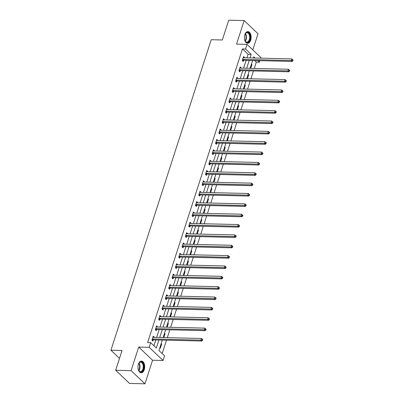 <?xml version="1.0" encoding="UTF-8"?>
<svg xmlns="http://www.w3.org/2000/svg" width="404" height="404" viewBox="0 0 404 404"><rect width="100%" height="100%" fill="white"/><g stroke="black" fill="none" stroke-linecap="round" stroke-linejoin="round"><path stroke-width="0.61" d="M144.263 369.705A5.873 3.363 91.4 0 0 141.481 361.055A5.873 3.363 91.4 0 0 138.421 364.156A5.873 3.363 91.4 0 0 141.203 372.801A5.873 3.363 91.4 0 0 144.263 369.705M250.687 40.213A5.873 3.363 91.4 0 0 247.904 31.562A5.873 3.363 91.4 0 0 244.844 34.663A5.873 3.363 91.4 0 0 247.627 43.309A5.873 3.363 91.4 0 0 250.687 40.213M162.307 340.077L158.939 350.5L164.554 355.838L163.054 360.484L149.197 347.319L150.697 342.673L156.318 348.011L158.903 339.996M152.561 360.237L138.703 347.071L131.093 370.635L115.655 370.266L129.512 383.436L144.95 383.8L152.561 360.237L163.054 360.484M252.808 49.854L258.02 33.734L244.162 20.564L236.552 44.132L247.046 44.379L260.903 57.545L260.706 58.151M259.893 60.676L259.403 62.191L257.752 60.62M254.273 68.433L256.313 62.115L259.403 62.191M162.176 353.576L166.504 340.178M167.317 337.658L169.847 329.821M170.665 327.301L173.195 319.468M174.008 316.948L176.538 309.111M177.351 306.591L179.881 298.758M180.694 296.238L183.224 288.406M184.042 285.886L186.572 278.048M187.385 275.528L189.915 267.695M190.728 265.175L193.258 257.338M194.072 254.818L196.607 246.985M197.42 244.465L199.95 236.628M200.763 234.108L203.293 226.275M204.106 223.755L206.636 215.923M207.454 213.398L209.984 205.565M210.797 203.045L213.327 195.213M214.14 192.693L216.67 184.855M217.483 182.335L220.013 174.503M220.831 171.983L223.362 164.145M224.175 161.625L226.705 153.793M227.518 151.273L230.048 143.44M230.861 140.915L233.396 133.083M234.209 130.563L236.739 122.73M237.552 120.21L240.082 112.373M240.895 109.853L243.425 102.02M244.243 99.5L246.773 91.663M247.586 89.143L250.116 81.31M250.929 78.79L253.459 70.953M131.093 370.635L144.95 383.8M115.655 370.266L122.043 350.49L110.933 350.223L211.221 39.718L222.336 39.981L228.725 20.2L244.162 20.564M110.933 350.223L119.498 358.368M256.313 62.115L254.666 60.55M251.45 64.085L251.97 64.584L250.753 68.352M250.162 68.069L250.45 68.342M248.101 74.442L248.627 74.937L247.41 78.704M246.819 78.421L247.107 78.699M244.758 84.795L245.284 85.289L244.067 89.062M243.471 88.779L243.763 89.052M241.415 95.152L241.935 95.647L240.718 99.414M240.127 99.132L240.42 99.409M238.072 105.505L238.592 105.999L237.375 109.772M236.784 109.489L237.072 109.762M234.724 115.857L235.249 116.357L234.032 120.124M233.441 119.842L233.729 120.119M231.381 126.215L231.901 126.71L230.684 130.477M230.093 130.199L230.386 130.472M228.038 136.567L228.558 137.067L227.341 140.834M226.75 140.552L227.038 140.829M224.695 146.925L225.215 147.42L223.998 151.187M223.407 150.904L223.695 151.182M221.347 157.277L221.872 157.772L220.655 161.544M220.064 161.262L220.352 161.534M218.003 167.635L218.524 168.13L217.307 171.897M216.716 171.614L217.009 171.892M214.66 177.987L215.181 178.482L213.963 182.254M213.373 181.972L213.66 182.244M211.312 188.34L211.837 188.84L210.62 192.607M210.029 192.324L210.317 192.602M207.969 198.697L208.494 199.192L207.277 202.965M206.681 202.682L206.974 202.954M204.626 209.05L205.146 209.55L203.929 213.317M203.338 213.034L203.631 213.312M201.283 219.407L201.803 219.902L200.586 223.67M199.995 223.387L200.283 223.665M197.935 229.76L198.46 230.255L197.243 234.027M196.652 233.744L196.94 234.017M194.592 240.117L195.112 240.612L193.895 244.38M193.304 244.097L193.597 244.375M191.249 250.47L191.769 250.965L190.552 254.737M189.961 254.454L190.249 254.727M187.905 260.827L188.426 261.322L187.209 265.09M186.618 264.807L186.906 265.085M184.557 271.18L185.083 271.675L183.865 275.447M183.275 275.164L183.562 275.437M181.214 281.532L181.734 282.032L180.517 285.8M179.926 285.517L180.219 285.795M177.871 291.89L178.391 292.385L177.174 296.152M176.583 295.869L176.871 296.147M174.523 302.243L175.048 302.742L173.831 306.51M173.24 306.227L173.528 306.5M171.18 312.6L171.705 313.095L170.488 316.862M169.892 316.579L170.185 316.857M167.837 322.953L168.357 323.447L167.14 327.22M166.549 326.937L166.842 327.21M164.494 333.31L165.014 333.805L163.797 337.572M163.206 337.289L163.494 337.567M161.146 343.663L161.671 344.158L160.383 348.142L159.863 347.647M246.935 57.828L248.076 54.288L242.456 48.95L147.612 342.602L150.697 342.673M153.934 345.748L155.818 339.926M156.631 337.406L159.161 329.568M159.979 327.048L162.509 319.216M163.322 316.696L165.852 308.858M166.665 306.338L169.195 298.506M170.008 295.986L172.538 288.148M173.356 285.628L175.886 277.795M176.7 275.276L179.23 267.443M180.043 264.918L182.573 257.085M183.386 254.565L185.921 246.733M186.734 244.213L189.264 236.375M190.077 233.855L192.607 226.023M193.42 223.503L195.95 215.665M196.768 213.145L199.298 205.313M200.111 202.793L202.641 194.96M203.454 192.435L205.984 184.603M206.798 182.083L209.328 174.25M210.146 171.73L212.676 163.893M213.489 161.373L216.019 153.54M216.832 151.02L219.362 143.183M220.175 140.663L222.71 132.83M223.523 130.31L226.053 122.473M226.866 119.953L229.396 112.12M230.209 109.6L232.739 101.768M233.557 99.248L236.088 91.41M236.901 88.89L239.431 81.058M240.244 78.538L242.774 70.7M243.587 68.18L246.117 60.348M244.385 57.767L244.481 57.464L243.541 56.575L242.259 60.56L243.193 61.448L243.541 60.373M241.037 68.119L241.137 67.822L240.198 66.933L238.91 70.912L239.85 71.801L240.198 70.73M237.693 78.477L237.789 78.174L236.855 77.285L235.567 81.27L236.507 82.158L236.85 81.083M234.35 88.83L233.512 87.638L232.224 91.622L233.159 92.511L233.507 91.435M231.007 99.187L231.103 98.884L230.164 97.995L228.881 101.975L229.815 102.868L230.164 101.793M227.659 109.54L227.76 109.237L226.821 108.348L225.533 112.332L226.472 113.221L226.821 112.145M224.316 119.892L223.478 118.705L222.19 122.685L223.129 123.579L223.473 122.503M220.973 130.25L221.069 129.947L220.135 129.058L218.847 133.042L219.781 133.931L220.129 132.855M217.625 140.602L217.726 140.304L216.786 139.415L215.504 143.395L216.438 144.284L216.786 143.213M214.282 150.96L214.378 150.657L213.443 149.768L212.156 153.752L213.095 154.641L213.438 153.565M210.939 161.312L210.1 160.12L208.812 164.105L209.747 164.994L210.095 163.918M207.595 171.67L207.691 171.367L206.752 170.478L205.469 174.462L206.404 175.351L206.752 174.276M204.247 182.022L204.348 181.719L203.409 180.83L202.121 184.815L203.061 185.704L203.409 184.628M200.904 192.375L200.066 191.188L198.778 195.167L199.717 196.061L200.061 194.986M197.561 202.732L197.657 202.429L196.723 201.54L195.435 205.525L196.369 206.414L196.718 205.338M194.218 213.085L193.375 211.898L192.092 215.877L193.026 216.766L193.375 215.696M190.87 223.442L190.971 223.139L190.031 222.251L188.744 226.235L189.683 227.124L190.031 226.048M187.527 233.795L186.688 232.603L185.401 236.587L186.34 237.476L186.683 236.406M184.184 244.152L184.28 243.849L183.345 242.961L182.058 246.945L182.992 247.834L183.34 246.758M180.835 254.505L180.936 254.207L179.997 253.313L178.714 257.298L179.649 258.186L179.997 257.111M177.492 264.862L177.588 264.559L176.654 263.671L175.366 267.65L176.306 268.544L176.649 267.468M174.149 275.215L174.245 274.912L173.311 274.023L172.023 278.008L172.957 278.896L173.306 277.821M170.806 285.567L169.968 284.381L168.68 288.36L169.614 289.249L169.963 288.178M167.458 295.925L167.559 295.622L166.62 294.733L165.337 298.718L166.271 299.606L166.62 298.531M164.115 306.277L163.277 305.091L161.989 309.07L162.928 309.959L163.272 308.888M160.772 316.635L160.868 316.332L159.934 315.443L158.646 319.428L159.58 320.316L159.928 319.241M157.429 326.988L156.585 325.796L155.303 329.78L156.237 330.669L156.585 329.593M154.081 337.345L154.182 337.042L153.242 336.153L151.954 340.133L152.894 341.026L153.242 339.951M138.703 347.071L149.197 347.319M242.456 48.95L245.546 49.025L247.046 44.379M255.01 58.019L253.783 56.853L253.419 57.979M252.606 60.499L250.076 68.337M249.263 70.857L246.733 78.689M245.915 81.209L243.385 89.047M242.572 91.567L240.042 99.399M239.229 101.919L236.699 109.752M235.886 112.272L233.355 120.109M232.537 122.629L230.007 130.462M229.194 132.982L226.664 140.819M225.851 143.339L223.321 151.172M222.508 153.692L219.973 161.529M219.16 164.049L216.63 171.882M215.817 174.402L213.287 182.234M212.474 184.759L209.944 192.592M209.126 195.112L206.596 202.944M205.782 205.464L203.252 213.302M202.439 215.822L199.909 223.654M199.096 226.174L196.566 234.012M195.748 236.532L193.218 244.364M192.405 246.884L189.875 254.722M189.062 257.242L186.532 265.075M185.719 267.594L183.184 275.427M182.371 277.947L179.841 285.785M179.028 288.305L176.498 296.137M175.684 298.657L173.154 306.495M172.336 309.015L169.806 316.847M168.993 319.367L166.463 327.205M165.65 329.725L163.12 337.557M250.02 57.898L251.162 54.363L245.546 49.025M159.721 337.476L162.251 329.644M163.064 327.124L165.595 319.286M166.408 316.766L168.938 308.934M169.751 306.414L172.281 298.576M173.099 296.056L175.629 288.224M176.442 285.704L178.972 277.866M179.785 275.346L182.315 267.514M183.128 264.994L185.663 257.161M186.476 254.641L189.006 246.804M189.819 244.284L192.349 236.451M193.162 233.931L195.693 226.094M196.511 223.574L199.041 215.741M199.854 213.221L202.384 205.383M203.197 202.864L205.727 195.031M206.54 192.511L209.07 184.678M209.888 182.159L212.418 174.321M213.231 171.801L215.761 163.968M216.574 161.448L219.104 153.611M219.917 151.091L222.453 143.258M223.266 140.738L225.796 132.901M226.609 130.381L229.139 122.548M229.952 120.028L232.482 112.196M233.3 109.671L235.83 101.838M236.643 99.318L239.173 91.486M239.986 88.966L242.516 81.128M243.329 78.608L245.859 70.776M246.677 68.256L249.207 60.418M248.076 54.288L251.162 54.363M243.264 57.439L244.481 57.464M251.293 64.564L251.97 64.584M247.95 74.922L248.627 74.937M239.92 67.791L241.137 67.822M244.602 85.274L245.284 85.289M236.577 78.144L237.789 78.174M241.259 95.632L241.935 95.647M233.234 88.501L234.446 88.532M237.916 105.984L238.592 105.999M229.886 98.854L231.103 98.884M234.572 116.342L235.249 116.357M226.543 109.211L227.76 109.237M231.224 126.694L231.901 126.71M223.2 119.564L224.412 119.594M227.881 137.047L228.558 137.067M219.857 129.921L221.069 129.947M224.538 147.404L225.215 147.42M216.509 140.274L217.726 140.304M221.195 157.757L221.872 157.772M213.166 150.626L214.378 150.657M217.847 168.114L218.524 168.13M209.822 160.984L211.034 161.014M214.504 178.467L215.181 178.482M206.474 171.336L207.691 171.367M211.161 188.825L211.837 188.84M203.131 181.694L204.348 181.719M207.813 199.177L208.494 199.192M199.788 192.046L201 192.077M204.469 209.53L205.146 209.55M196.445 202.404L197.657 202.429M201.126 219.887L201.803 219.902M193.097 212.757L194.314 212.787M197.783 230.24L198.46 230.255M189.754 223.114L190.971 223.139M194.435 240.597L195.112 240.612M186.411 233.467L187.623 233.497M191.092 250.95L191.769 250.965M183.068 243.819L184.28 243.849M187.749 261.307L188.426 261.322M179.719 254.177L180.936 254.207M184.406 271.66L185.083 271.675M176.376 264.529L177.588 264.559M181.058 282.012L181.734 282.032M173.033 274.887L174.245 274.912M177.715 292.37L178.391 292.385M169.685 285.239L170.902 285.269M174.371 302.722L175.048 302.742M166.342 295.597L167.559 295.622M171.023 313.08L171.705 313.095M162.999 305.949L164.211 305.979M167.68 323.432L168.357 323.447M159.656 316.302L160.868 316.332M164.337 333.79L165.014 333.805M156.308 326.659L157.525 326.69M160.994 344.142L161.671 344.158M152.964 337.012L154.182 337.042M242.956 59.403L243.89 60.292L292.173 61.438L291.234 60.55L242.956 59.403A0.752 0.55 -46.5 0 0 242.708 59.449L242.602 59.484M292.481 60.337L292.855 60.691L293.067 60.029L292.693 59.676L292.481 60.337L291.234 60.55L291.769 58.888L243.491 57.747A0.752 0.55 -46.5 0 1 243.274 57.691L243.198 57.651M243.89 60.292A0.752 0.55 -46.5 0 0 243.642 60.337L242.466 60.757M292.173 61.438L292.855 60.691M292.693 59.676L291.769 58.888M244.698 35.178A5.085 2.909 -88.6 0 1 245.324 33.739A5.085 2.909 -88.6 0 1 247.263 32.345A5.085 2.909 -88.6 0 1 250.187 37.264A5.085 2.909 -88.6 0 1 247.283 42.506A5.085 2.909 -88.6 0 1 245.152 41.016A5.085 2.909 -88.6 0 1 244.592 39.547M245.077 40.875A4.707 2.697 91.4 0 0 246.854 42.127A4.707 2.697 91.4 0 0 246.975 42.122A4.707 2.697 91.4 0 0 249.662 37.375A4.707 2.697 91.4 0 0 247.076 32.714A4.707 2.697 91.4 0 0 246.955 32.714A4.707 2.697 91.4 0 0 245.243 33.875M247.233 43.263A5.838 3.343 91.4 0 0 247.283 43.258A5.838 3.343 91.4 0 0 250.616 37.461A5.838 3.343 91.4 0 0 247.511 31.593M138.274 364.671A5.085 2.909 -88.6 0 1 138.319 364.514A5.085 2.909 -88.6 0 1 138.905 363.231A5.085 2.909 -88.6 0 1 142.678 362.873A5.085 2.909 -88.6 0 1 143.38 369.317A5.085 2.909 -88.6 0 1 138.729 370.508A5.085 2.909 -88.6 0 1 138.168 369.039M138.653 370.367A4.707 2.697 91.4 0 0 140.43 371.614A4.707 2.697 91.4 0 0 142.88 369.135A4.707 2.697 91.4 0 0 140.653 362.201A4.707 2.697 91.4 0 0 138.819 363.368M140.809 372.751A5.838 3.343 91.4 0 0 143.753 369.675A5.838 3.343 91.4 0 0 141.087 361.085M239.607 69.761L240.547 70.65L288.825 71.791L287.89 70.902L239.607 69.761A0.752 0.55 -46.5 0 0 239.365 69.801L239.259 69.836M289.133 70.69L289.511 71.048L289.724 70.382L289.35 70.028L289.133 70.69L287.89 70.902L288.426 69.246L240.143 68.099A0.752 0.55 -46.5 0 1 239.931 68.049L239.85 68.003M240.547 70.65A0.752 0.55 -46.5 0 0 240.299 70.69L239.123 71.114M288.825 71.791L289.511 71.048M289.35 70.028L288.426 69.246M236.264 80.113L237.198 81.002L285.482 82.148L284.547 81.26L236.264 80.113A0.752 0.55 -46.5 0 0 236.017 80.159L235.916 80.194M285.79 81.047L286.163 81.401L286.38 80.739L286.007 80.381L285.79 81.047L284.547 81.26L285.083 79.598L236.8 78.457A0.752 0.55 -46.5 0 1 236.587 78.401L236.507 78.361M237.198 81.002A0.752 0.55 -46.5 0 0 236.956 81.047L235.779 81.467M285.482 82.148L286.163 81.401M286.007 80.381L285.083 79.598M232.921 90.471L233.855 91.36L282.138 92.501L281.199 91.612L232.921 90.471A0.752 0.55 -46.5 0 0 232.674 90.511L232.573 90.547M282.446 91.4L282.82 91.758L283.032 91.092L282.659 90.738L282.446 91.4L281.199 91.612L281.739 89.956L233.456 88.809A0.752 0.55 -46.5 0 1 233.239 88.754L233.164 88.713M233.855 91.36A0.752 0.55 -46.5 0 0 233.613 91.4L232.436 91.824M282.138 92.501L282.82 91.758M282.659 90.738L281.739 89.956M229.578 100.823L230.512 101.712L278.795 102.858L277.856 101.97L229.578 100.823A0.752 0.55 -46.5 0 0 229.331 100.864L229.225 100.904M279.103 101.758L279.477 102.111L279.689 101.449L279.315 101.091L279.103 101.758L277.856 101.97L278.391 100.308L230.113 99.162A0.752 0.55 -46.5 0 1 229.896 99.111L229.82 99.071M230.512 101.712A0.752 0.55 -46.5 0 0 230.265 101.758L229.088 102.177M278.795 102.858L279.477 102.111M279.315 101.091L278.391 100.308M226.23 111.176L227.169 112.07L275.447 113.211L274.513 112.322L226.23 111.176A0.752 0.55 -46.5 0 0 225.988 111.221L225.881 111.257M275.755 112.11L276.129 112.469L276.346 111.802L275.972 111.448L275.755 112.11L274.513 112.322L275.048 110.661L226.765 109.519A0.752 0.55 -46.5 0 1 226.553 109.464L226.472 109.423M227.169 112.07A0.752 0.55 -46.5 0 0 226.922 112.11L225.745 112.534M275.447 113.211L276.129 112.469M275.972 111.448L275.048 110.661M222.887 121.533L223.821 122.422L272.104 123.568L271.17 122.68L222.887 121.533A0.752 0.55 -46.5 0 0 222.639 121.574L222.538 121.614M272.412 122.468L272.786 122.821L273.003 122.16L272.624 121.801L272.412 122.468L271.17 122.68L271.705 121.018L223.422 119.872A0.752 0.55 -46.5 0 1 223.21 119.821L223.129 119.776M223.821 122.422A0.752 0.55 -46.5 0 0 223.579 122.463L222.402 122.887M272.104 123.568L272.786 122.821M272.624 121.801L271.705 121.018M219.544 131.886L220.478 132.775L268.761 133.921L267.822 133.032L219.544 131.886A0.752 0.55 -46.5 0 0 219.296 131.931L219.195 131.967M269.069 132.82L269.443 133.174L269.655 132.512L269.281 132.159L269.069 132.82L267.822 133.032L268.362 131.371L220.079 130.229A0.752 0.55 -46.5 0 1 219.862 130.174L219.786 130.133M220.478 132.775A0.752 0.55 -46.5 0 0 220.231 132.82L219.059 133.239M268.761 133.921L269.443 133.174M269.281 132.159L268.362 131.371M216.196 142.243L217.135 143.132L265.418 144.279L264.479 143.385L216.196 142.243A0.752 0.55 -46.5 0 0 215.953 142.284L215.847 142.319M265.726 143.173L266.1 143.531L266.312 142.864L265.938 142.511L265.726 143.173L264.479 143.385L265.014 141.728L216.736 140.582A0.752 0.55 -46.5 0 1 216.519 140.531L216.443 140.486M217.135 143.132A0.752 0.55 -46.5 0 0 216.887 143.173L215.711 143.597M265.418 144.279L266.1 143.531M265.938 142.511L265.014 141.728M212.852 152.596L213.792 153.485L262.07 154.631L261.136 153.742L212.852 152.596A0.752 0.55 -46.5 0 0 212.605 152.641L212.504 152.677M262.378 153.53L262.751 153.884L262.969 153.222L262.595 152.863L262.378 153.53L261.136 153.742L261.671 152.081L213.388 150.939A0.752 0.55 -46.5 0 1 213.176 150.884L213.095 150.844M213.792 153.485A0.752 0.55 -46.5 0 0 213.544 153.53L212.368 153.949M262.07 154.631L262.751 153.884M262.595 152.863L261.671 152.081M209.509 162.953L210.444 163.842L258.727 164.983L257.792 164.095L209.509 162.953A0.752 0.55 -46.5 0 0 209.262 162.994L209.161 163.029M259.035 163.883L259.408 164.241L259.626 163.575L259.247 163.221L259.035 163.883L257.792 164.095L258.328 162.438L210.045 161.292A0.752 0.55 -46.5 0 1 209.828 161.236L209.752 161.196M210.444 163.842A0.752 0.55 -46.5 0 0 210.201 163.883L209.025 164.307M258.727 164.983L259.408 164.241M259.247 163.221L258.328 162.438M206.166 173.306L207.101 174.195L255.384 175.341L254.444 174.452L206.166 173.306A0.752 0.55 -46.5 0 0 205.919 173.346L205.813 173.387M255.692 174.24L256.065 174.594L256.277 173.932L255.904 173.574L255.692 174.24L254.444 174.452L254.98 172.791L206.702 171.644A0.752 0.55 -46.5 0 1 206.484 171.594L206.409 171.554M207.101 174.195A0.752 0.55 -46.5 0 0 206.853 174.24L205.676 174.659M255.384 175.341L256.065 174.594M255.904 173.574L254.98 172.791M202.818 183.658L203.757 184.552L252.035 185.694L251.101 184.805L202.818 183.658A0.752 0.55 -46.5 0 0 202.576 183.704L202.47 183.739M252.343 184.593L252.722 184.951L252.934 184.285L252.561 183.931L252.343 184.593L251.101 184.805L251.636 183.148L203.358 182.002A0.752 0.55 -46.5 0 1 203.141 181.946L203.066 181.906M203.757 184.552A0.752 0.55 -46.5 0 0 203.51 184.593L202.333 185.017M252.035 185.694L252.722 184.951M252.561 183.931L251.636 183.148M199.475 194.016L200.409 194.905L248.692 196.051L247.758 195.162L199.475 194.016A0.752 0.55 -46.5 0 0 199.228 194.056L199.127 194.097M249 194.95L249.374 195.304L249.591 194.642L249.218 194.284L249 194.95L247.758 195.162L248.293 193.501L200.01 192.355A0.752 0.55 -46.5 0 1 199.798 192.304L199.717 192.264M200.409 194.905A0.752 0.55 -46.5 0 0 200.167 194.945L198.99 195.369M248.692 196.051L249.374 195.304M249.218 194.284L248.293 193.501M196.132 204.368L197.066 205.257L245.349 206.404L244.41 205.515L196.132 204.368A0.752 0.55 -46.5 0 0 195.884 204.414L195.783 204.449M245.657 205.303L246.031 205.656L246.243 204.995L245.869 204.641L245.657 205.303L244.41 205.515L244.95 203.853L196.667 202.712A0.752 0.55 -46.5 0 1 196.45 202.656L196.374 202.616M197.066 205.257A0.752 0.55 -46.5 0 0 196.824 205.303L195.647 205.722M245.349 206.404L246.031 205.656M245.869 204.641L244.95 203.853M192.789 214.726L193.723 215.615L242.006 216.761L241.067 215.867L192.789 214.726A0.752 0.55 -46.5 0 0 192.541 214.766L192.435 214.807M242.314 215.655L242.688 216.014L242.9 215.347L242.526 214.994L242.314 215.655L241.067 215.867L241.602 214.211L193.324 213.065A0.752 0.55 -46.5 0 1 193.107 213.014L193.031 212.969M193.723 215.615A0.752 0.55 -46.5 0 0 193.476 215.655L192.299 216.079M242.006 216.761L242.688 216.014M242.526 214.994L241.602 214.211M189.441 225.078L190.38 225.967L238.658 227.114L237.724 226.225L189.441 225.078A0.752 0.55 -46.5 0 0 189.198 225.124L189.092 225.159M238.966 226.013L239.34 226.366L239.557 225.705L239.183 225.346L238.966 226.013L237.724 226.225L238.259 224.563L189.976 223.422A0.752 0.55 -46.5 0 1 189.764 223.367L189.683 223.326M190.38 225.967A0.752 0.55 -46.5 0 0 190.132 226.013L188.956 226.432M238.658 227.114L239.34 226.366M239.183 225.346L238.259 224.563M186.098 235.436L187.032 236.325L235.315 237.466L234.381 236.577L186.098 235.436A0.752 0.55 -46.5 0 0 185.85 235.476L185.749 235.512M235.623 236.365L235.997 236.724L236.214 236.057L235.84 235.704L235.623 236.365L234.381 236.577L234.916 234.921L186.633 233.775A0.752 0.55 -46.5 0 1 186.421 233.719L186.34 233.679M187.032 236.325A0.752 0.55 -46.5 0 0 186.789 236.365L185.613 236.789M235.315 237.466L235.997 236.724M235.84 235.704L234.916 234.921M182.754 245.789L183.689 246.677L231.972 247.824L231.032 246.935L182.754 245.789A0.752 0.55 -46.5 0 0 182.507 245.829L182.406 245.869M232.28 246.723L232.654 247.076L232.866 246.415L232.492 246.056L232.28 246.723L231.032 246.935L231.573 245.273L183.29 244.127A0.752 0.55 -46.5 0 1 183.073 244.077L182.997 244.036M183.689 246.677A0.752 0.55 -46.5 0 0 183.441 246.723L182.27 247.142M231.972 247.824L232.654 247.076M232.492 246.056L231.573 245.273M179.406 256.141L180.346 257.035L228.629 258.176L227.689 257.287L179.406 256.141A0.752 0.55 -46.5 0 0 179.164 256.187L179.058 256.222M228.937 257.075L229.31 257.434L229.523 256.767L229.149 256.414L228.937 257.075L227.689 257.287L228.225 255.631L179.947 254.485A0.752 0.55 -46.5 0 1 179.73 254.429L179.654 254.389M180.346 257.035A0.752 0.55 -46.5 0 0 180.098 257.075L178.922 257.5M228.629 258.176L229.31 257.434M229.149 256.414L228.225 255.631M176.063 266.499L177.002 267.387L225.281 268.534L224.346 267.645L176.063 266.499A0.752 0.55 -46.5 0 0 175.816 266.539L175.715 266.579M225.589 267.433L225.962 267.786L226.179 267.125L225.806 266.766L225.589 267.433L224.346 267.645L224.882 265.984L176.599 264.837A0.752 0.55 -46.5 0 1 176.386 264.787L176.306 264.746M177.002 267.387A0.752 0.55 -46.5 0 0 176.755 267.428L175.578 267.852M225.281 268.534L225.962 267.786M225.806 266.766L224.882 265.984M172.72 276.851L173.654 277.745L221.937 278.886L221.003 277.997L172.72 276.851A0.752 0.55 -46.5 0 0 172.473 276.897L172.372 276.932M222.245 277.785L222.619 278.139L222.836 277.477L222.458 277.124L222.245 277.785L221.003 277.997L221.538 276.336L173.255 275.195A0.752 0.55 -46.5 0 1 173.038 275.139L172.963 275.099M173.654 277.745A0.752 0.55 -46.5 0 0 173.412 277.785L172.235 278.204M221.937 278.886L222.619 278.139M222.458 277.124L221.538 276.336M169.377 287.209L170.311 288.097L218.594 289.244L217.655 288.35L169.377 287.209A0.752 0.55 -46.5 0 0 169.13 287.249L169.023 287.289M218.902 288.138L219.276 288.496L219.488 287.83L219.114 287.476L218.902 288.138L217.655 288.35L218.19 286.694L169.912 285.547A0.752 0.55 -46.5 0 1 169.695 285.497L169.619 285.451M170.311 288.097A0.752 0.55 -46.5 0 0 170.064 288.138L168.887 288.562M218.594 289.244L219.276 288.496M219.114 287.476L218.19 286.694M166.029 297.561L166.968 298.45L215.246 299.596L214.312 298.707L166.029 297.561A0.752 0.55 -46.5 0 0 165.786 297.607L165.68 297.642M215.554 298.495L215.933 298.849L216.145 298.187L215.771 297.829L215.554 298.495L214.312 298.707L214.847 297.046L166.569 295.905A0.752 0.55 -46.5 0 1 166.352 295.849L166.276 295.809M166.968 298.45A0.752 0.55 -46.5 0 0 166.721 298.495L165.544 298.915M215.246 299.596L215.933 298.849M215.771 297.829L214.847 297.046M162.686 307.919L163.625 308.808L211.903 309.949L210.969 309.06L162.686 307.919A0.752 0.55 -46.5 0 0 162.438 307.959L162.337 307.994M212.211 308.848L212.585 309.206L212.802 308.54L212.428 308.186L212.211 308.848L210.969 309.06L211.504 307.404L163.221 306.257A0.752 0.55 -46.5 0 1 163.009 306.202L162.928 306.161M163.625 308.808A0.752 0.55 -46.5 0 0 163.378 308.848L162.201 309.272M211.903 309.949L212.585 309.206M212.428 308.186L211.504 307.404M159.343 318.271L160.277 319.16L208.56 320.306L207.621 319.418L159.343 318.271A0.752 0.55 -46.5 0 0 159.095 318.317L158.994 318.352M208.868 319.205L209.242 319.559L209.454 318.897L209.08 318.539L208.868 319.205L207.621 319.418L208.161 317.756L159.878 316.61A0.752 0.55 -46.5 0 1 159.661 316.559L159.585 316.519M160.277 319.16A0.752 0.55 -46.5 0 0 160.034 319.205L158.858 319.625M208.56 320.306L209.242 319.559M209.08 318.539L208.161 317.756M156 328.629L156.934 329.518L205.217 330.659L204.278 329.77L156 328.629A0.752 0.55 -46.5 0 0 155.752 328.669L155.646 328.704M205.525 329.558L205.899 329.916L206.111 329.25L205.737 328.896L205.525 329.558L204.278 329.77L204.813 328.114L156.535 326.967A0.752 0.55 -46.5 0 1 156.318 326.912L156.242 326.871M156.934 329.518A0.752 0.55 -46.5 0 0 156.686 329.558L155.51 329.982M205.217 330.659L205.899 329.916M205.737 328.896L204.813 328.114M152.651 338.981L153.591 339.87L201.869 341.016L200.934 340.128L152.651 338.981A0.752 0.55 -46.5 0 0 152.409 339.022L152.303 339.062M202.177 339.916L202.556 340.269L202.768 339.607L202.394 339.249L202.177 339.916L200.934 340.128L201.47 338.466L153.187 337.32A0.752 0.55 -46.5 0 1 152.975 337.269L152.894 337.229M153.591 339.87A0.752 0.55 -46.5 0 0 153.343 339.916L152.167 340.335M201.869 341.016L202.556 340.269M202.394 339.249L201.47 338.466M242.708 59.449L243.642 60.337M245.445 33.603A4.707 2.697 -88.6 0 1 245.263 41.157M245.056 40.829A4.555 2.606 91.4 0 0 245.218 33.921M139.021 363.095A4.707 2.697 -88.6 0 1 139.663 369.059A4.707 2.697 -88.6 0 1 138.845 370.65M138.633 370.322A4.555 2.606 91.4 0 0 139.284 368.978A4.555 2.606 91.4 0 0 138.799 363.413M239.365 69.801L240.299 70.69M236.017 80.159L236.956 81.047M232.674 90.511L233.613 91.4M229.331 100.864L230.265 101.758M225.988 111.221L226.922 112.11M222.639 121.574L223.579 122.463M219.296 131.931L220.231 132.82M215.953 142.284L216.887 143.173M212.605 152.641L213.544 153.53M209.262 162.994L210.201 163.883M205.919 173.346L206.853 174.24M202.576 183.704L203.51 184.593M199.228 194.056L200.167 194.945M195.884 204.414L196.824 205.303M192.541 214.766L193.476 215.655M189.198 225.124L190.132 226.013M185.85 235.476L186.789 236.365M182.507 245.829L183.441 246.723M179.164 256.187L180.098 257.075M175.816 266.539L176.755 267.428M172.473 276.897L173.412 277.785M169.13 287.249L170.064 288.138M165.786 297.607L166.721 298.495M162.438 307.959L163.378 308.848M159.095 318.317L160.034 319.205M155.752 328.669L156.686 329.558M152.409 339.022L153.343 339.916"/></g></svg>
